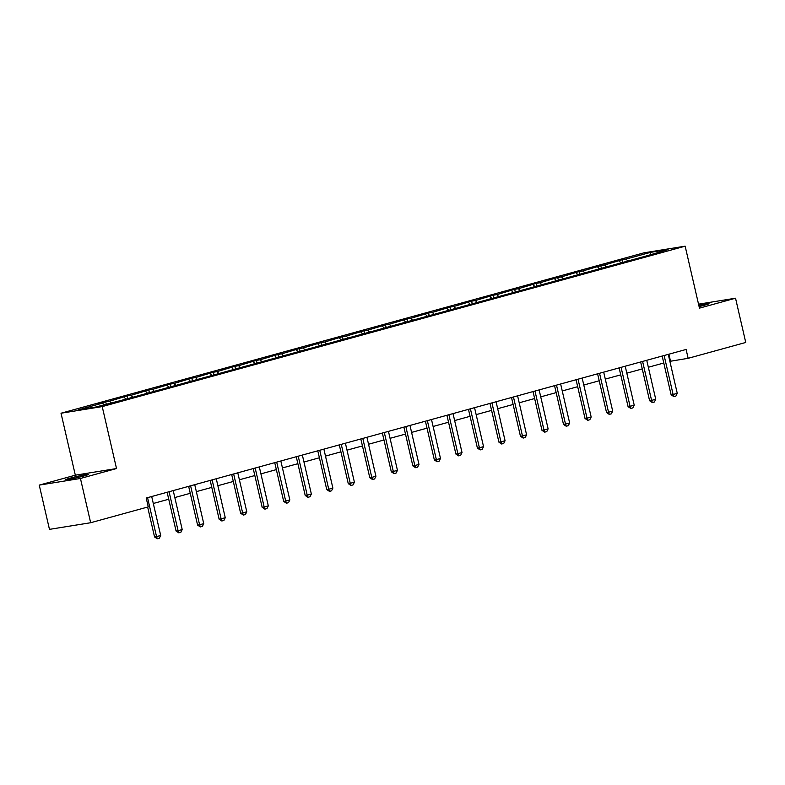 <?xml version="1.0" encoding="UTF-8"?>
<svg xmlns="http://www.w3.org/2000/svg" width="785" height="785" viewBox="0 0 785 785"><rect width="100%" height="100%" fill="white"/><g stroke="black" fill="none" stroke-linecap="round" stroke-linejoin="round"><path stroke-width="1.18" d="M84.221 475.896A11.647 0.618 -13 0 0 88.44 474.425A11.647 0.618 -13 0 0 81.925 475.357A11.647 0.618 -13 0 0 69.963 478.193A11.647 0.618 -13 0 0 65.744 479.664A11.647 0.618 -13 0 0 72.259 478.732A11.647 0.618 -13 0 0 84.221 475.896M699.092 306.582A11.647 0.618 -13 0 0 704.812 305.129A11.647 0.618 -13 0 0 709.041 303.658A11.647 0.618 -13 0 0 698.817 305.385M39.25 485.11L80.443 478.467L116.523 468.547L75.331 475.18L39.25 485.11L49.465 529.365L90.658 522.731L148.257 506.874L146.216 498.024L686.1 349.462L688.151 358.313L745.75 342.466L735.535 298.212L698.532 304.168M75.331 475.18L61.024 413.224L643.955 252.819L685.148 246.176L102.217 406.591L61.024 413.224M80.443 478.467L90.658 522.731M104.081 404.726L102.56 403.137L98.831 403.735L105.73 401.841L106.26 404.128M627.549 260.689L626.028 259.099L650.451 252.377L668.035 249.542L647.34 255.665L123.873 399.702L95.731 407.022L78.137 409.858L102.56 403.137M110.979 402.833L109.458 401.243L105.73 401.841M109.458 401.243L127.249 395.915L127.778 398.201M132.498 396.906L130.977 395.316L127.249 395.915M130.977 395.316L148.777 389.998L149.307 392.284M154.027 390.989L152.506 389.399L148.777 389.998M152.506 389.399L170.296 384.071L170.826 386.357M175.546 385.062L174.025 383.472L170.296 384.071M174.025 383.472L191.825 378.154L192.354 380.44M197.074 379.135L195.553 377.546L191.825 378.154M195.553 377.546L213.343 372.227L213.873 374.514M218.593 373.218L217.072 371.629L213.343 372.227M217.072 371.629L234.872 366.301L235.402 368.597M240.122 367.292L238.601 365.702L234.872 366.301M238.601 365.702L256.391 360.384L256.921 362.67M261.64 361.375L260.12 359.785L256.391 360.384M260.12 359.785L277.919 354.457L278.449 356.743M283.169 355.448L281.648 353.858L277.919 354.457M281.648 353.858L299.438 348.54L299.968 350.826M304.688 349.521L303.167 347.941L299.438 348.54M303.167 347.941L320.967 342.613L321.497 344.9M326.217 343.604L324.696 342.015L320.967 342.613M324.696 342.015L342.486 336.696L343.016 338.983M347.735 337.678L346.214 336.088L342.486 336.696M346.214 336.088L364.014 330.77L364.544 333.056M369.264 331.761L367.743 330.171L364.014 330.77M367.743 330.171L385.533 324.843L386.063 327.129M390.783 325.834L389.262 324.244L385.533 324.843M389.262 324.244L407.062 318.926L407.592 321.212M412.311 319.907L410.79 318.327L407.062 318.926M410.79 318.327L428.581 312.999L429.11 315.285M433.83 313.99L432.309 312.401L428.581 312.999M432.309 312.401L450.109 307.082L450.639 309.368M455.359 308.063L453.838 306.474L450.109 307.082M453.838 306.474L471.628 301.155L472.158 303.442M476.878 302.147L475.357 300.557L471.628 301.155M475.357 300.557L493.157 295.229L493.686 297.525M498.406 296.22L496.885 294.63L493.157 295.229M496.885 294.63L514.675 289.312L515.205 291.598M519.925 290.303L518.404 288.713L514.675 289.312M518.404 288.713L536.204 283.385L536.734 285.671M541.454 284.376L539.933 282.786L536.204 283.385M539.933 282.786L557.723 277.468L558.253 279.754M562.973 278.449L561.452 276.86L557.723 277.468M561.452 276.86L579.252 271.541L579.781 273.828M584.501 272.532L582.98 270.943L579.252 271.541M582.98 270.943L600.77 265.624L601.3 267.911M606.02 266.606L604.499 265.016L600.77 265.624M604.499 265.016L622.299 259.698L622.829 261.984M626.028 259.099L622.299 259.698M125.924 399.143L124.079 397.22M147.452 393.216L145.608 391.293M168.971 387.299L167.126 385.366M190.5 381.373L188.655 379.449M212.019 375.456L210.174 373.523M233.547 369.529L231.703 367.606M255.066 363.602L253.221 361.679M276.595 357.685L274.75 355.762M298.114 351.759L296.269 349.835M319.642 345.842L317.797 343.909M341.161 339.915L339.316 337.992M362.69 333.988L360.845 332.065M384.208 328.071L382.364 326.148M405.737 322.144L403.892 320.221M427.256 316.227L425.411 314.294M448.784 310.301L446.94 308.377M470.303 304.374L468.459 302.451M491.832 298.457L489.987 296.534M513.351 292.53L511.506 290.607M534.879 286.613L533.035 284.69M556.398 280.687L554.553 278.763M577.927 274.77L576.082 272.837M599.446 268.843L597.601 266.92M620.974 262.916L619.13 260.993M116.523 468.547L102.217 406.591M685.148 246.176L699.455 308.142L735.535 298.212M669.87 361.335L688.151 358.313M153.301 503.479L168.726 499.231M174.819 497.553L190.255 493.304M196.348 491.636L211.773 487.387M217.867 485.709L233.302 481.46M239.396 479.782L254.821 475.543M260.914 473.865L276.349 469.616M282.443 467.938L297.868 463.69M303.962 462.022L319.397 457.773M325.49 456.095L340.916 451.846M347.009 450.168L362.444 445.929M368.538 444.251L383.963 440.002M390.057 438.324L405.492 434.085M411.585 432.407L427.011 428.159M433.104 426.481L448.539 422.232M454.633 420.564L470.058 416.315M476.152 414.637L491.587 410.388M497.68 408.71L513.105 404.471M519.199 402.793L534.634 398.545M540.728 396.867L556.153 392.618M562.246 390.95L577.682 386.701M583.775 385.023L599.2 380.774M605.294 379.096L620.729 374.857M626.822 373.179L642.248 368.93M648.341 367.252L663.776 363.013M668.898 354.202L670.498 361.159M650.588 254.34L650.451 252.377M662.167 356.047L671.116 394.796L673.118 394.472L664.13 355.526A1.815 1.433 80.8 0 0 664.12 355.517L664.002 355.546M668.261 354.378A1.815 1.433 80.8 0 0 668.27 354.388L677.259 393.334L675.914 396.052L673.854 396.621L671.116 394.796M673.854 396.621L673.118 394.472L677.259 393.334M640.648 361.973L649.587 400.713L651.589 400.389L642.601 361.443A1.815 1.433 80.8 0 0 642.601 361.434L642.483 361.463M646.742 360.295A1.815 1.433 80.8 0 0 646.742 360.305L655.73 399.251L654.396 401.979L652.325 402.548L649.587 400.713M652.325 402.548L651.589 400.389L655.73 399.251M619.12 367.9L628.069 406.64L630.07 406.316L621.082 367.37A1.815 1.433 80.8 0 0 621.072 367.36L620.955 367.39M625.213 366.222A1.815 1.433 80.8 0 0 625.223 366.232L634.211 405.178L632.867 407.896L630.806 408.465L628.069 406.64M630.806 408.465L630.07 406.316L634.211 405.178M597.601 373.817L606.54 412.557L608.542 412.243L599.554 373.297A1.815 1.433 80.8 0 0 599.554 373.277M603.694 372.139A1.815 1.433 80.8 0 0 603.694 372.159L612.683 411.095L611.348 413.823L609.278 414.392L606.54 412.557M609.278 414.392L608.542 412.243L612.683 411.095M576.072 379.744L585.021 418.483L587.023 418.16L578.035 379.214A1.815 1.433 80.8 0 0 578.025 379.204M582.166 378.066A1.815 1.433 80.8 0 0 582.176 378.076L591.164 417.021L589.82 419.739L587.759 420.309L585.021 418.483M587.759 420.309L587.023 418.16L591.164 417.021M554.553 385.661L563.493 424.41L565.504 424.086L556.506 385.141A1.815 1.433 80.8 0 0 556.506 385.131L556.388 385.16M560.647 383.983A1.815 1.433 80.8 0 0 560.647 384.002L569.635 422.948L568.301 425.666L566.23 426.235L563.493 424.41M566.23 426.235L565.504 424.086L569.635 422.948M533.025 391.587L541.974 430.327L543.976 430.003L534.987 391.058A1.815 1.433 80.8 0 0 534.977 391.048M539.118 389.909A1.815 1.433 80.8 0 0 539.128 389.919L548.116 428.865L546.772 431.583L544.712 432.162L541.974 430.327M544.712 432.162L543.976 430.003L548.116 428.865M511.506 397.504L520.445 436.254L522.457 435.93L513.459 396.984A1.815 1.433 80.8 0 0 513.459 396.974L513.341 397.004M517.6 395.836A1.815 1.433 80.8 0 0 517.6 395.846L526.588 434.792L525.253 437.51L523.183 438.079L520.445 436.254M523.183 438.079L522.457 435.93L526.588 434.792M489.977 403.431L498.926 442.171L500.928 441.847L491.94 402.911A1.815 1.433 80.8 0 0 491.93 402.891L491.812 402.931M496.071 401.753A1.815 1.433 80.8 0 0 496.081 401.773L505.069 440.709L503.725 443.437L501.664 444.006L498.926 442.171M501.664 444.006L500.928 441.847L505.069 440.709M468.459 409.358L477.398 448.098L479.409 447.774L470.411 408.828A1.815 1.433 80.8 0 0 470.411 408.818L470.293 408.848M474.552 407.68A1.815 1.433 80.8 0 0 474.552 407.69L483.54 446.636L482.206 449.354L480.135 449.923L477.398 448.098M480.135 449.923L479.409 447.774L483.54 446.636M446.93 415.275L455.879 454.024L457.881 453.701L448.892 414.755A1.815 1.433 80.8 0 0 448.883 414.735M453.024 413.597A1.815 1.433 80.8 0 0 453.033 413.616L462.022 452.562L460.677 455.28L458.617 455.849L455.879 454.024M458.617 455.849L457.881 453.701L462.022 452.562M425.411 421.202L434.35 459.941L436.362 459.617L427.364 420.672A1.815 1.433 80.8 0 0 427.364 420.662L427.246 420.691M431.505 419.524A1.815 1.433 80.8 0 0 431.505 419.533L440.493 458.479L439.158 461.197L437.088 461.766L434.35 459.941M437.088 461.766L436.362 459.617L440.493 458.479M403.882 427.118L412.832 465.868L414.833 465.544L405.845 426.598A1.815 1.433 80.8 0 0 405.835 426.589L405.717 426.618M409.976 425.45A1.815 1.433 80.8 0 0 409.986 425.46L418.974 464.406L417.63 467.124L415.569 467.693L412.832 465.868M415.569 467.693L414.833 465.544L418.974 464.406M382.364 433.045L391.303 471.785L393.314 471.461L384.316 432.525A1.815 1.433 80.8 0 0 384.316 432.506M388.457 431.367A1.815 1.433 80.8 0 0 388.457 431.377L397.445 470.323L396.111 473.051L394.041 473.62L391.303 471.785M394.041 473.62L393.314 471.461L397.445 470.323M360.835 438.972L369.784 477.712L371.786 477.388L362.798 438.442A1.815 1.433 80.8 0 0 362.788 438.432M366.929 437.294A1.815 1.433 80.8 0 0 366.938 437.304L375.927 476.25L374.582 478.968L372.522 479.537L369.784 477.712M372.522 479.537L371.786 477.388L375.927 476.25M339.316 444.889L348.255 483.629L350.267 483.315L341.269 444.369A1.815 1.433 80.8 0 0 341.269 444.349L341.151 444.388M345.41 443.211A1.815 1.433 80.8 0 0 345.41 443.231L354.398 482.176L353.064 484.894L350.993 485.464L348.255 483.629M350.993 485.464L350.267 483.315L354.398 482.176M317.788 450.816L326.737 489.555L328.738 489.232L319.75 450.286A1.815 1.433 80.8 0 0 319.74 450.276L319.623 450.305M323.881 449.138A1.815 1.433 80.8 0 0 323.891 449.148L332.879 488.093L331.535 490.811L329.474 491.381L326.737 489.555M329.474 491.381L328.738 489.232L332.879 488.093M296.269 456.733L305.208 495.482L307.22 495.158L298.221 456.213A1.815 1.433 80.8 0 0 298.221 456.203M302.362 455.055A1.815 1.433 80.8 0 0 302.362 455.074L311.351 494.02L310.016 496.738L307.946 497.307L305.208 495.482M307.946 497.307L307.22 495.158L311.351 494.02M274.74 462.659L283.689 501.399L285.691 501.075L276.703 462.129A1.815 1.433 80.8 0 0 276.693 462.12L276.575 462.149M280.834 460.981A1.815 1.433 80.8 0 0 280.844 460.991L289.832 499.937L288.488 502.665L286.427 503.234L283.689 501.399M286.427 503.234L285.691 501.075L289.832 499.937M253.221 468.586L262.161 507.326L264.172 507.002L255.174 468.056A1.815 1.433 80.8 0 0 255.174 468.046L255.056 468.076M259.315 466.908A1.815 1.433 80.8 0 0 259.315 466.918L268.303 505.864L266.969 508.582L264.898 509.151L262.161 507.326M264.898 509.151L264.172 507.002L268.303 505.864M231.693 474.503L240.642 513.243L242.643 512.929L233.655 473.983A1.815 1.433 80.8 0 0 233.645 473.963M237.786 472.825A1.815 1.433 80.8 0 0 237.796 472.845L246.784 511.781L245.44 514.509L243.379 515.078L240.642 513.243M243.379 515.078L242.643 512.929L246.784 511.781M210.174 480.43L219.113 519.17L221.125 518.846L212.127 479.9A1.815 1.433 80.8 0 0 212.127 479.89L212.009 479.92M216.267 478.752A1.815 1.433 80.8 0 0 216.267 478.762L225.256 517.707L223.921 520.426L221.851 520.995L219.113 519.17M221.851 520.995L221.125 518.846L225.256 517.707M188.645 486.347L197.594 525.096L199.596 524.772L190.608 485.827A1.815 1.433 80.8 0 0 190.598 485.807L190.48 485.846M194.739 484.669A1.815 1.433 80.8 0 0 194.749 484.688L203.737 523.634L202.393 526.352L200.332 526.921L197.594 525.096M200.332 526.921L199.596 524.772L203.737 523.634M167.126 492.274L176.066 531.013L178.077 530.689L169.079 491.744A1.815 1.433 80.8 0 0 169.079 491.734L168.961 491.763M173.22 490.596A1.815 1.433 80.8 0 0 173.22 490.605L182.208 529.551L180.874 532.269L178.803 532.838L176.066 531.013M178.803 532.838L178.077 530.689L182.208 529.551M147.649 507.041L154.547 536.94L156.549 536.616L147.56 497.67A1.815 1.433 80.8 0 0 147.551 497.661M151.691 496.522A1.815 1.433 80.8 0 0 151.701 496.532L160.689 535.478L159.345 538.196L157.285 538.765L154.547 536.94M157.285 538.765L156.549 536.616L160.689 535.478"/></g></svg>
